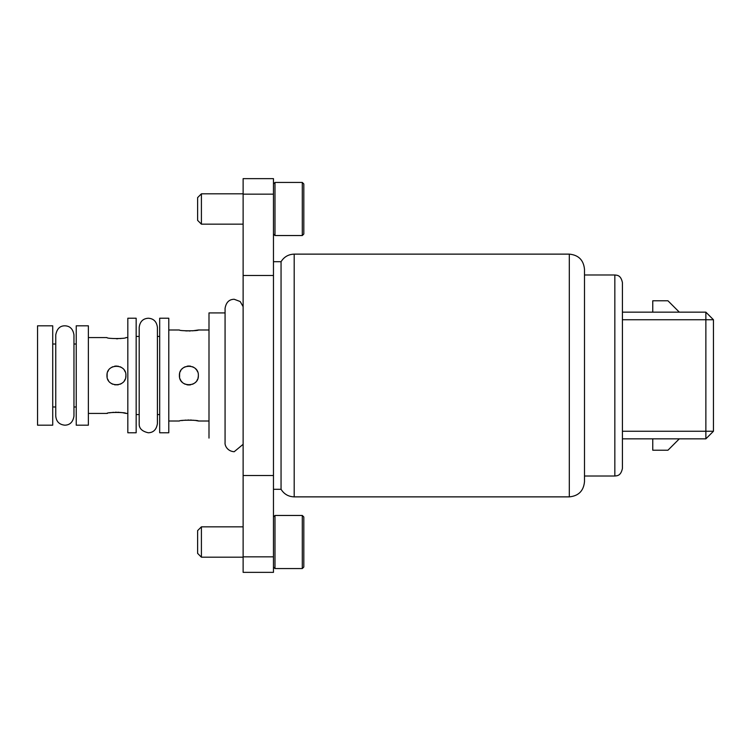 <?xml version="1.0" encoding="UTF-8"?>
<svg xmlns="http://www.w3.org/2000/svg" width="751" height="751" viewBox="0 0 751 751"><rect width="100%" height="100%" fill="white"/><g stroke="black" fill="none" stroke-linecap="round" stroke-linejoin="round"><path stroke-width="1.13" d="M243.127 557.186L201.409 557.186L201.409 526.836L243.127 526.836M302.296 568.563L303.817 567.043L303.817 516.979L302.296 515.458L302.296 568.563L274.988 568.563L274.988 515.458L273.467 516.979M201.409 526.836L197.616 530.628L197.616 553.384L201.409 557.186M243.127 224.164L201.409 224.164L201.409 193.814L243.127 193.814M302.296 235.542L303.817 234.021L303.817 183.957L302.296 182.437L302.296 235.542L274.988 235.542L274.988 182.437L273.467 183.957M303.817 199.137L303.817 208.994M201.409 193.814L197.616 197.616L197.616 220.372L201.409 224.164M121.681 338.401L120.076 338.598M117.869 338.748L116.405 338.776M88.374 337.575L106.961 337.575C106.435 338.879 126.45 338.879 125.924 337.575L127.82 337.575M107.13 377.302L107.13 373.698M107.684 371.867L108.407 370.468M111.439 367.446L112.81 366.741M114.64 366.188L118.245 366.188M120.076 366.741L121.455 367.446M124.478 370.468L125.201 371.867M125.924 375.5C126.45 363.268 106.435 363.268 106.961 375.5C106.435 387.732 126.45 387.732 125.924 375.5L125.755 377.302M125.201 379.133L124.478 380.532M121.455 383.554L120.076 384.259M118.245 384.812L114.64 384.812M112.81 384.259L111.43 383.554M108.407 380.532L107.684 379.133M115.288 412.243L116.527 412.224M117.766 412.252L119.268 412.337M120.489 412.449L121.362 412.552M121.981 412.637L122.554 412.731M123.305 412.862L123.802 412.956M124.159 413.022L125.201 413.257M125.849 413.407L125.924 413.425C126.478 412.121 106.417 412.121 106.961 413.425L88.374 413.425M107.036 413.407L107.684 413.257M109.58 412.862L110.331 412.731M110.904 412.637L111.523 412.552M112.406 412.449L113.692 412.327M124.384 370.327L125.164 371.783M125.868 374.486L125.924 375.369M125.783 377.115L125.689 377.584M124.891 379.809L124.431 380.597M121.568 383.47L120.967 383.836M112.134 383.949L111.364 383.508M108.501 380.673L107.722 379.217M107.017 376.514L106.961 375.678M106.989 374.711L107.196 373.416M107.722 371.764L108.454 370.403M111.317 367.53L112.857 366.723M114.687 366.178L116.443 366.019M168.787 329.989L179.405 329.989C178.879 331.069 198.893 331.069 198.367 329.989L192.463 330.844M190.313 330.956L188.886 330.984M187.356 330.956L185.206 330.834M179.583 377.302L179.583 373.698M180.127 371.867L180.85 370.468M183.873 367.455L185.253 366.741M187.083 366.188L188.801 366.019M188.905 366.019L190.688 366.188M192.519 366.741L193.899 367.455M196.931 370.468L197.644 371.867M198.367 375.5C198.893 363.268 178.879 363.268 179.405 375.5C178.879 387.732 198.893 387.732 198.367 375.5L198.198 377.302M197.644 379.133L196.922 380.532M193.899 383.545L192.519 384.259M190.688 384.812L187.083 384.812M185.253 384.259L183.873 383.545M180.85 380.532L180.127 379.133M187.712 420.034L188.97 420.016M190.228 420.034L191.74 420.109M192.932 420.203L193.814 420.288M194.425 420.363L195.063 420.447M195.992 420.579L196.865 420.72M197.316 420.804L197.907 420.917M198.273 420.992L198.367 421.011C199.053 419.94 178.729 419.931 179.405 421.011L168.787 421.011M181.78 420.579L182.718 420.447M183.347 420.363L183.967 420.288M184.849 420.203L186.117 420.1M193.195 367.051L193.974 367.502M195.551 368.75L196.593 369.99M198.311 376.57L198.02 378.025M197.485 379.518L196.846 380.654M195.739 382.052L195.222 382.55M194.021 383.47L192.481 384.277M190.604 384.822L188.989 384.981M188.304 384.963L186.839 384.756M185.159 384.221L183.807 383.498M182.23 382.25L181.179 381.01M180.54 380.025L180.015 378.823M179.423 376.026L179.405 375.5M179.545 373.885L179.761 372.975M182.033 368.948L182.549 368.45M183.751 367.53L184.361 367.173M713.45 431.252L713.45 319.748L705.865 312.163L705.865 438.837L713.45 431.252L622.419 431.252L622.419 447.014M705.865 312.163L622.419 312.163L622.419 431.252M679.317 312.163L667.939 300.775L652.76 300.775L652.76 312.163M652.76 438.837L652.76 450.225L667.939 450.225L679.317 438.837M622.419 303.986L622.419 293.021M622.419 312.163L622.419 282.573C620.795 274.838 616.918 275.288 614.834 274.988L614.834 476.012C616.918 475.712 620.795 476.162 622.419 468.427L622.419 438.837L705.865 438.837M569.314 496.871L294.195 496.871L294.195 254.129L569.314 254.129L569.314 496.871C578.533 495.979 583.593 490.919 584.494 481.701L584.494 274.988L614.834 274.988M294.195 496.871C288.468 496.683 284.085 494.158 281.052 489.286L281.052 261.714L273.467 261.714M584.494 375.5L584.494 269.299C583.593 260.081 578.533 255.021 569.314 254.129M208.994 438.086L208.994 312.914L225.075 312.914M198.367 421.011L208.994 421.011M168.787 432.773L168.787 318.227L159.681 318.227L159.681 432.773L168.787 432.773M136.166 414.571L139.198 414.571M157.41 414.571L159.681 414.571M136.166 432.773L136.166 318.227L127.82 318.227L127.82 432.773L136.166 432.773M125.924 413.425L127.82 413.425M88.374 425.188L88.374 325.812L76.236 325.812L76.236 425.188L88.374 425.188M52.72 406.986L55.752 406.986M73.964 406.986L76.236 406.986M52.72 425.188L52.72 325.812L37.55 325.812L37.55 425.188L52.72 425.188M243.127 275.486L273.467 275.486L273.467 178.644L243.127 178.644L243.127 572.356L273.467 572.356L273.467 556.848L243.127 556.848M273.467 275.486L273.467 475.514L243.127 475.514M273.467 475.514L273.467 556.848M622.419 319.748L713.45 319.748M273.467 194.152L243.127 194.152M274.988 568.563L273.467 567.043M302.296 515.458L274.988 515.458M274.988 235.542L273.467 234.021M302.296 182.437L274.988 182.437M614.834 476.012L584.494 476.012M294.195 254.129C288.468 254.317 284.085 256.842 281.052 261.714M281.052 489.286L273.467 489.286M198.367 329.989L208.994 329.989M136.166 336.429L139.198 336.429M157.41 336.429L159.681 336.429M52.72 344.014L55.752 344.014M73.964 344.014L76.236 344.014M243.127 306.69L240.198 301.536L234.181 299.264C229.111 299.367 226.079 302.4 225.075 308.361L225.075 442.639C224.633 445.014 226.962 451.21 234.181 451.736L243.127 444.31M157.41 330.966L157.41 327.333C156.659 321.597 153.626 318.565 148.304 318.227C142.972 318.574 139.939 321.606 139.198 327.333L139.198 423.667C138.954 428.333 141.986 431.365 148.304 432.773C153.42 432.632 156.452 429.591 157.41 423.667L157.41 327.333M73.964 337.978L73.964 334.918C73.007 328.994 69.974 325.953 64.858 325.812C59.949 325.774 56.916 328.807 55.752 334.918L55.752 416.082C56.297 421.611 59.329 424.644 64.858 425.188C69.974 425.047 73.007 422.006 73.964 416.082L73.964 334.918"/></g></svg>
